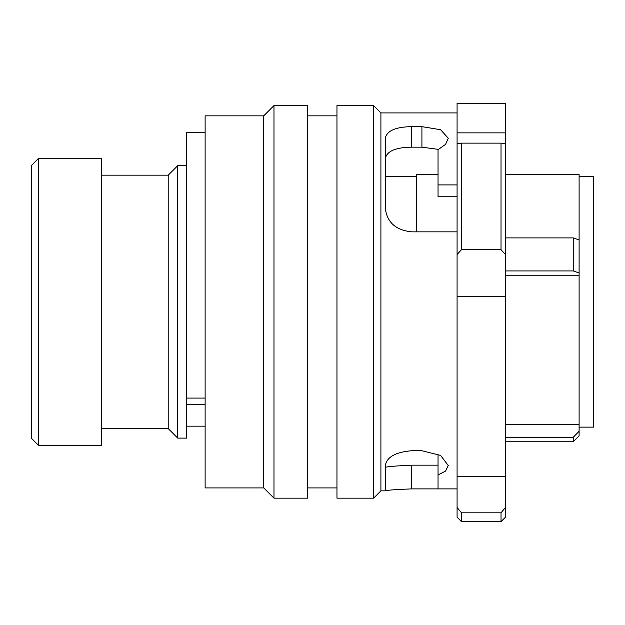 <?xml version="1.0" encoding="UTF-8"?>
<svg xmlns="http://www.w3.org/2000/svg" width="625" height="625" viewBox="0 0 625 625"><rect width="100%" height="100%" fill="white"/><g stroke="black" fill="none" stroke-linecap="round" stroke-linejoin="round"><path stroke-width="0.94" d="M505.422 424.375L579.102 424.375L579.102 239.914L573.242 237.898L573.242 270.93L579.102 272.953M505.422 275.227L579.102 275.227M101.562 175.172L168.211 175.172L177.734 165.648L177.734 438.109L186.523 438.109L186.523 404.422L205.125 404.422M168.211 175.172L168.211 428.586L177.734 438.109M38.578 301.883L38.578 445.438L101.562 445.438L101.562 158.328L38.578 158.328L38.578 301.883M38.578 158.328L31.25 165.648L31.25 438.109L38.578 445.438M579.102 176.633L593.75 176.633L593.75 427.125L579.102 427.125M505.422 237.898L573.242 237.898M505.422 270.93L573.242 270.93M505.422 437.281L573.242 437.281L573.242 441.773L505.422 441.773M579.102 424.375L579.102 431.219L573.242 437.281L579.102 431.219L579.102 435.914L573.242 441.773M438.039 174.438L416.5 174.438L416.5 231.844M579.102 239.914L579.102 174.438L505.422 174.438M205.125 132.25L186.523 132.25L186.523 404.422M501.023 512.82L501.023 521.609L505.422 517.211L505.422 507.484L501.023 512.82L461.477 512.82L457.078 507.484L457.078 254.508L461.477 249.695L501.023 249.695L505.422 254.508L505.422 143.656L501.023 143.133L501.023 249.695M505.422 507.484L505.422 254.508M457.078 112.914L380.906 112.914L380.906 490.844L373.586 498.172L373.586 105.594L336.961 105.594L336.961 498.172L373.586 498.172M273.977 301.883L273.977 498.172L307.664 498.172L307.664 105.594L273.977 105.594L273.977 301.883M263.719 487.914L205.125 487.914L205.125 115.844L263.719 115.844L263.719 487.914L273.977 498.172M438.039 488.891L411.672 488.891C395.672 489.508 386.883 490.164 385.305 490.844L385.305 465.531C386.852 457 395.641 452.07 411.672 450.742L421.922 450.742L440.562 455.406L448.273 465.523L445.594 471.023L438.039 474.961L438.039 488.891L457.078 488.891M457.078 231.844L411.672 231.844C395.672 230.195 386.883 222.258 385.305 208.031L385.305 138.234C386.852 130.758 395.641 126.898 411.672 126.648L421.922 126.648L440.562 129.711L448.289 138.234L445.578 144.359L438.039 149.672L438.039 184.906L457.078 184.906M438.586 149.406L421.922 147.172L411.672 147.172C395.672 147.344 386.883 151.125 385.305 158.531M438.039 184.906L438.039 196.766L457.078 196.766M385.305 467.406C386.852 466.641 395.641 465.898 411.672 465.172L438.039 465.172L438.039 454.523L438.039 474.961M501.023 143.133L461.477 143.133L461.477 249.695M461.477 143.133L457.078 143.656L457.078 254.508M457.078 507.484L457.078 517.211L461.477 521.609L501.023 521.609M461.477 512.82L461.477 521.609M505.422 132.867L505.422 103.391L457.078 103.391L457.078 132.867L505.422 132.867L505.422 143.656M457.078 143.656L457.078 132.867M186.523 398.078L205.125 398.078M457.078 296.258L505.422 296.258M457.078 476.516L505.422 476.516M411.672 465.172L411.672 488.891M421.922 147.172L421.922 126.648M411.672 147.172L411.672 126.648M186.523 426.172L205.125 426.172M101.562 428.586L168.211 428.586M177.734 165.648L186.523 165.648M385.305 176.633L416.5 176.633M307.664 487.914L336.961 487.914M380.906 490.844L385.305 490.844M263.719 115.844L273.977 105.594M307.664 115.844L336.961 115.844M380.906 112.914L373.586 105.594"/></g></svg>
